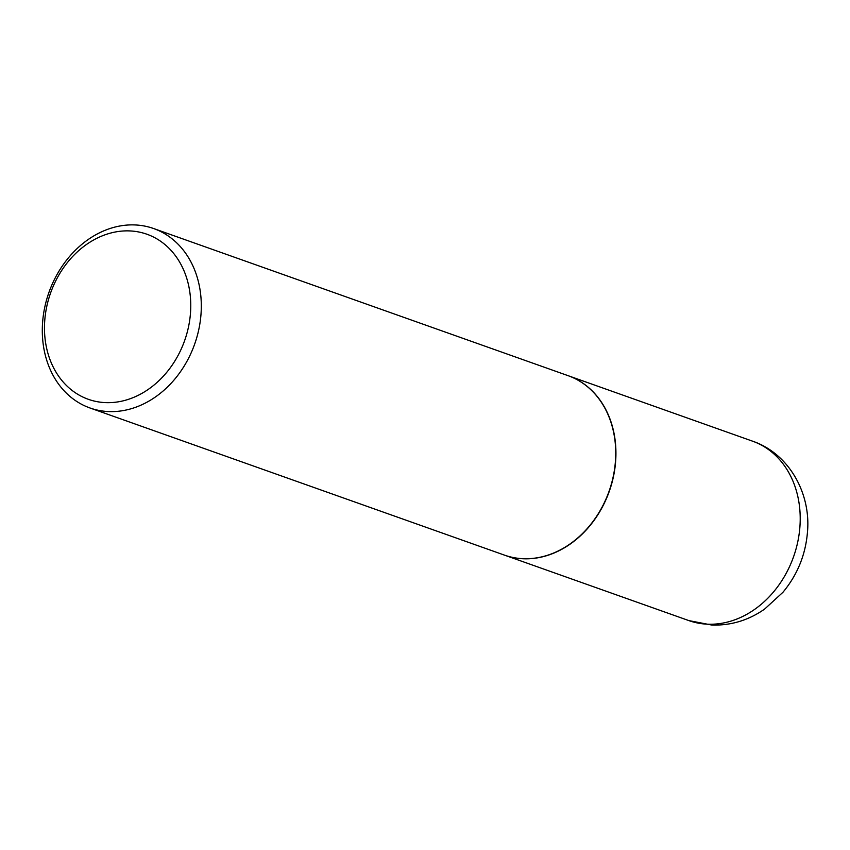 <?xml version="1.0" encoding="UTF-8"?>
<svg xmlns="http://www.w3.org/2000/svg" width="850" height="850" viewBox="0 0 850 850"><rect width="100%" height="100%" fill="white"/><g stroke="black" fill="none" stroke-linecap="round" stroke-linejoin="round"><path stroke-width="1.27" d="M504.475 555.135A95.2 77.308 -70.5 0 0 504.581 555.167A95.2 77.308 -70.5 0 0 523.154 558.758A95.2 77.308 -70.5 0 0 612.627 480.197A95.2 77.308 -70.5 0 0 568.289 375.743A95.2 77.308 -70.5 0 0 568.183 375.711M89.951 407.968L504.369 555.093A95.2 77.308 -70.5 0 0 522.941 558.684A95.2 77.308 -70.5 0 0 612.414 480.123A95.2 77.308 -70.5 0 0 568.076 375.668L153.659 228.544A95.2 77.308 -70.5 0 0 135.086 224.942A95.2 77.308 -70.5 0 0 45.613 303.514A95.2 77.308 -70.5 0 0 89.951 407.968A95.2 77.308 -70.5 0 0 108.524 411.559A95.2 77.308 -70.5 0 0 197.997 332.987A95.2 77.308 -70.5 0 0 153.659 228.544M105.4 402.613A87.582 71.124 -70.5 0 0 189.741 319.887A87.582 71.124 -70.5 0 0 129.838 230.924A87.582 71.124 -70.5 0 0 45.496 313.639A87.582 71.124 -70.5 0 0 105.4 402.613M752.558 441.171C788.662 453.433 810.953 492.894 807.5 531.728C805.683 554.529 797.502 574.717 782.967 592.259L764.649 609.067C748.606 620.287 731 625.621 711.832 625.058L688.861 620.596A95.2 77.308 -70.5 0 0 707.434 624.187A95.2 77.308 -70.5 0 0 796.907 545.615A95.2 77.308 -70.5 0 0 752.558 441.171L568.289 375.743M688.861 620.596L504.581 555.167"/></g></svg>
